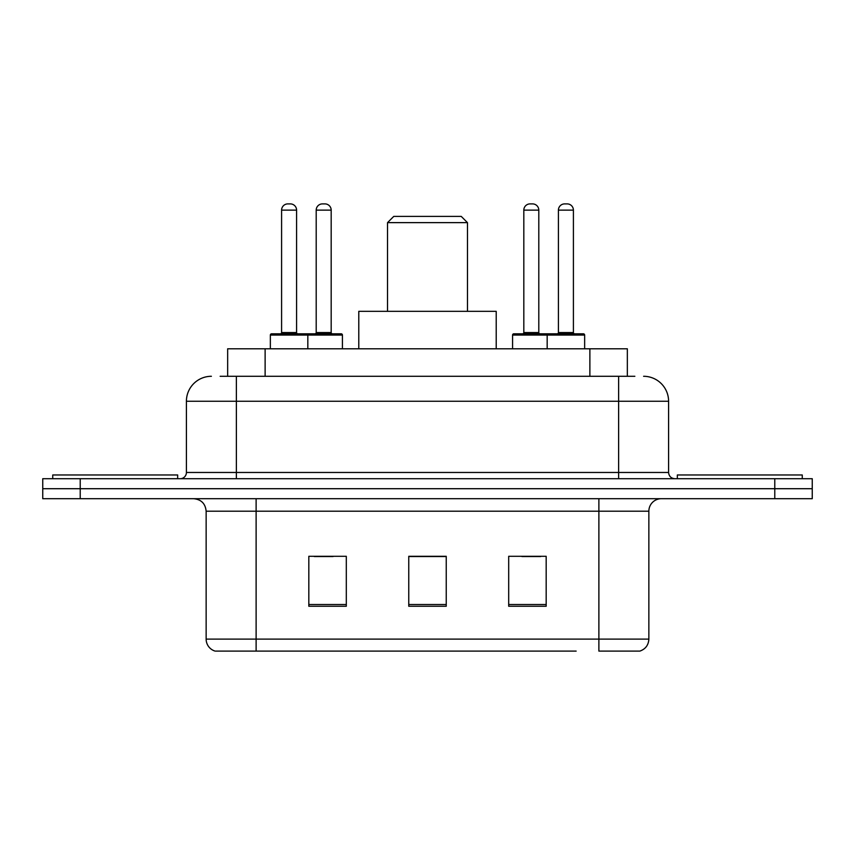 <?xml version="1.0" encoding="UTF-8"?>
<svg xmlns="http://www.w3.org/2000/svg" width="855" height="855" viewBox="0 0 855 855"><rect width="100%" height="100%" fill="white"/><g stroke="black" fill="none" stroke-linecap="round" stroke-linejoin="round"><path stroke-width="1.28" d="M220.141 376.286L236.375 376.286L220.141 376.286L227.654 376.286L227.654 348.797L627.346 348.797L627.346 376.286M211.388 376.286A24.987 24.987 0 0 0 186.411 401.262L186.411 472.473A6.242 6.242 0 0 1 180.159 478.715M643.612 376.286A24.987 24.987 0 0 1 668.589 401.262L236.375 401.262L236.375 376.286L634.859 376.286M668.589 401.262L668.589 472.473C668.963 476.267 671.047 478.351 674.841 478.715M80.22 478.715L42.75 478.715L42.75 488.707L80.22 488.707L42.75 488.707L42.75 498.7L80.22 498.7L80.22 488.707L774.78 488.707L80.22 488.707L80.22 478.715L774.78 478.715L774.78 488.707L812.25 488.707L774.78 488.707L774.78 498.7L80.22 498.7M774.78 498.7L812.25 498.7L812.25 478.715L774.78 478.715M278.848 651.104L215.759 651.104M648.86 639.113C648.507 645.098 645.514 649.095 639.861 651.104L598.885 651.104L598.885 639.113L648.86 639.113L648.86 511.194A12.494 12.494 0 0 1 661.353 498.7M215.139 651.104A12.494 12.494 0 0 1 206.141 639.113L206.141 511.194C205.403 503.606 201.235 499.448 193.647 498.7M546.174 606.259L546.174 556.295L508.693 556.295L508.693 606.259L546.174 606.259M346.307 606.259L346.307 556.295L308.826 556.295L308.826 606.259L346.307 606.259M446.235 606.259L446.235 556.295L408.765 556.295L408.765 606.259L446.235 606.259M576.152 651.104L256.115 651.104L256.115 639.113L598.885 639.113L598.885 511.194L206.141 511.194M314.319 556.541L333.065 556.541M521.935 556.541L540.681 556.541M446.235 556.541L408.765 556.541M177.658 478.715L177.658 474.974L52.743 474.974L52.743 478.715M387.529 222.631L467.471 222.631L461.23 216.39L393.77 216.39L387.529 222.631L387.529 311.327M467.471 222.631L467.471 311.327M496.21 348.797L496.21 311.327L358.79 311.327L358.79 348.797M802.257 478.715L802.257 474.974L677.342 474.974L677.342 478.715M306.208 333.813L341.177 333.813A1.25 1.25 0 0 1 342.428 335.064L270.351 335.064A1.25 1.25 0 0 1 271.601 333.813L306.582 333.813A1.25 1.25 0 0 1 307.832 335.064L307.832 348.797M296.589 210.138L281.594 210.138A6.242 6.242 0 0 1 287.836 203.896L290.337 203.896A6.242 6.242 0 0 1 296.589 210.138L296.589 332.563A1.25 1.25 0 0 0 297.839 333.813M281.594 210.138L281.594 332.563A1.25 1.25 0 0 1 280.344 333.813M270.351 335.064L270.351 348.797M584.649 335.064L547.168 335.064A1.25 1.25 0 0 1 548.418 333.813L583.399 333.813A1.25 1.25 0 0 1 584.649 335.064L584.649 348.797M573.406 210.138L558.411 210.138A6.242 6.242 0 0 1 564.663 203.896L567.164 203.896A6.242 6.242 0 0 1 573.406 210.138L573.406 332.563A1.25 1.25 0 0 0 574.656 333.813M558.411 210.138L558.411 332.563A1.25 1.25 0 0 1 557.161 333.813M548.418 333.813L513.823 333.813A1.25 1.25 0 0 0 512.573 335.064L547.168 335.064L547.168 348.797M316.2 210.138A6.242 6.242 0 0 1 322.442 203.896L324.943 203.896A6.242 6.242 0 0 1 331.184 210.138L316.2 210.138L316.2 332.563A1.25 1.25 0 0 1 314.95 333.813M331.184 210.138L331.184 332.563A1.25 1.25 0 0 0 332.435 333.813M342.428 335.064L342.428 348.797M550.043 335.064A1.25 1.25 0 0 0 548.792 333.813M523.816 210.138A6.242 6.242 0 0 1 530.057 203.896L532.558 203.896A6.242 6.242 0 0 1 538.8 210.138L523.816 210.138L523.816 332.563A1.25 1.25 0 0 1 522.565 333.813M538.8 210.138L538.8 332.563A1.25 1.25 0 0 0 540.05 333.813M512.573 335.064L512.573 348.797M265.125 376.286L265.125 348.797M589.875 376.286L589.875 348.797M236.375 478.715L236.375 401.262L186.411 401.262M186.411 472.473L668.589 472.473M618.625 376.286L618.625 478.715M598.885 498.7L598.885 511.194L648.86 511.194M206.141 639.113L256.115 639.113L256.115 498.7M446.235 604.517L408.765 604.517M346.307 604.517L308.826 604.517M546.174 604.517L508.693 604.517M281.594 332.563L296.589 332.563M558.411 332.563L573.406 332.563M316.2 332.563L331.184 332.563M523.816 332.563L538.8 332.563"/></g></svg>
